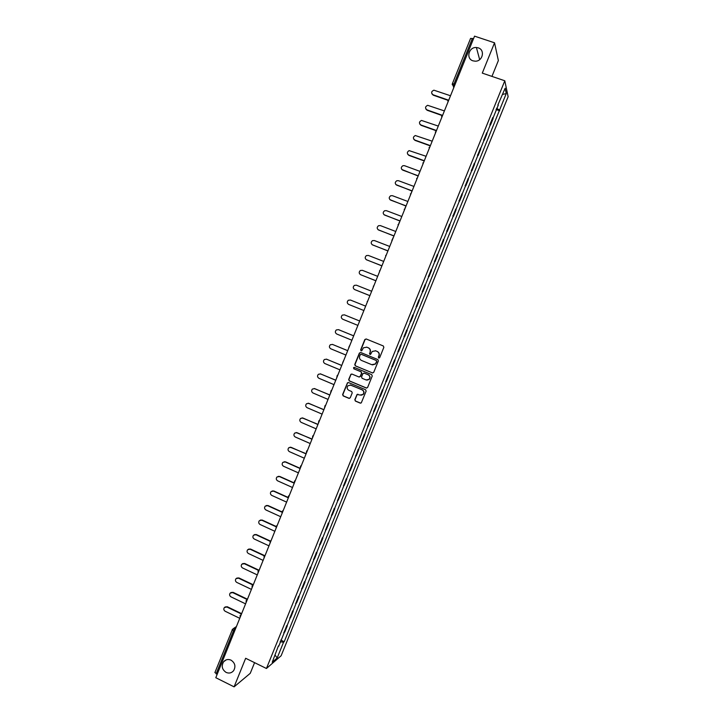 <?xml version="1.0" encoding="UTF-8"?>
<svg xmlns="http://www.w3.org/2000/svg" width="723" height="723" viewBox="0 0 723 723"><rect width="100%" height="100%" fill="white"/><g stroke="black" fill="none" stroke-linecap="round" stroke-linejoin="round"><path stroke-width="1.08" d="M378.735 358.066L379.674 357.659L383.859 347.32L383.298 345.956L366.172 338.97L364.835 339.548L360.678 349.851L361.066 350.8L361.798 350.673L363.47 347.763L366.823 347.203L368.251 347.79C370.013 348.73 370.61 350.176 370.031 352.137L369.878 354.424L370.628 354.297L372.237 351.432L375.662 350.827L377.09 351.414C378.861 352.354 379.458 353.809 378.879 355.77L378.337 357.108L378.735 358.066M378.924 358.111L378.337 357.108M370.086 354.478L369.489 353.475M231.044 660.153C228.143 658.933 225.657 659.475 223.597 661.78C221.193 666.028 222.024 669.561 226.091 672.399C229.046 673.646 231.55 673.068 233.619 670.691C235.942 666.443 235.083 662.937 231.044 660.153M478.237 47.863L476.403 47.519C468.757 46.814 465.702 58.753 472.996 60.84L475.273 61.193C482.747 61.437 485.323 49.851 478.237 47.863M354.83 399.702L355.382 401.075L360.162 403.091L361.283 402.865L366.136 391.089L365.576 389.724L348.558 382.584L347.483 382.774L342.621 394.541L343.172 395.906L348.92 398.337L350.248 397.767L352.228 392.887L351.667 391.523L348.82 390.321C346.923 389.073 346.651 387.519 348.025 385.675L350.908 385.151L362.115 389.86C363.994 391.071 364.284 392.598 362.982 394.451L360.018 395.038L357.045 394.46L354.83 399.702L355.608 401.075L360.66 403.163M266.435 668.486L245.657 658.273L234.098 686.85L215.797 677.704L474.55 36.15L494.541 42.811L482.286 73.113L504.799 80.777L266.435 668.486L281.13 655.752L508.133 96.71L504.799 80.777M372.372 372.941L373.719 372.363L378.364 360.894L377.804 359.53L360.714 352.49L359.376 353.068L354.758 364.491L355.309 365.856L372.716 373.014M372.246 376.005L367.609 387.456L366.263 388.025L349.236 380.894L348.685 379.53L350.926 374.261L351.993 374.08L358.888 376.954L360.226 376.385L361.536 373.131L360.985 371.776L353.8 368.784L353.601 367.555L354.342 367.429L371.685 374.641L372.246 376.005M491.947 76.403L498.364 60.551L494.541 42.811M234.098 686.85L250.257 673.312L254.577 662.657M217.126 674.405L215.002 672.462M470.592 38.527L472.363 38.446L454.062 83.832L453.863 87.456M473.475 38.816L472.363 38.446M490.158 123.995L492.788 117.506M492.878 117.686L493.122 118.563L490.492 125.025L489.833 124.79M490.248 124.175L490.492 125.025M483.642 140.054L484.302 140.289L486.922 133.836L486.57 132.833M483.94 139.313L484.302 140.289M477.46 155.291L478.12 155.526L480.732 149.083L480.361 148.143M477.74 154.614L478.12 155.526M471.288 170.511L471.947 170.745L474.559 164.311L474.161 163.425M471.541 169.887L471.947 170.745M465.124 185.703L465.775 185.947L468.387 179.521L467.971 178.689M465.35 185.142L465.775 185.947M458.969 200.877L459.62 201.121L462.223 194.704L461.789 193.927M459.168 200.37L459.62 201.121M452.815 216.032L453.475 216.276L456.068 209.869L455.607 209.146M453.005 215.581L453.475 216.276M446.678 231.161L447.329 231.405L449.923 225.007L449.444 224.347M446.841 230.773L447.329 231.405M440.551 246.272L441.202 246.516L443.795 240.126L443.289 239.521M440.687 245.937L441.202 246.516M434.424 261.355L435.074 261.609L437.668 255.228L437.135 254.677M434.541 261.084L435.074 261.609M428.314 276.43L428.965 276.674L431.55 270.303L430.998 269.806M428.405 276.204L428.965 276.674M422.214 291.468L422.856 291.721L425.44 285.359L424.871 284.916M422.277 291.306L422.856 291.721M416.114 306.498L416.764 306.751L419.34 300.397L418.744 300.009M416.159 306.38L416.764 306.751M410.031 321.5L410.673 321.753L413.249 315.409L412.634 315.074M410.049 321.446L410.673 321.753M403.949 336.475L404.591 336.737L407.166 330.402L406.525 330.122M400.452 345.106L401.093 345.368L400.434 345.142M397.858 351.495L398.518 351.694L401.093 345.368M394.387 360.054L395.02 360.316L394.342 360.144M391.776 366.489L392.462 366.633L395.02 360.316M388.323 374.984L388.965 375.246L388.269 375.129M385.702 381.464L386.407 381.554L388.965 375.246M382.277 389.887L382.919 390.149L382.196 390.086M379.629 396.412L380.361 396.457L382.919 390.149M376.24 404.772L376.882 405.043L376.141 405.025M373.574 411.342L374.324 411.333L376.882 405.043M370.212 419.629L370.845 419.9L370.086 419.946M367.528 426.254L368.296 426.181L370.845 419.9M364.193 434.478L364.826 434.749L364.04 434.839M361.482 441.138L362.277 441.021L364.826 434.749M358.174 449.299L358.807 449.57L358.002 449.715M355.454 456.005L356.267 455.833L358.807 449.57M352.173 464.094L352.806 464.374L351.974 464.573M349.435 470.854L350.266 470.628L352.806 464.374M346.172 478.87L346.805 479.15L345.956 479.403M343.416 485.675L344.275 485.395L346.805 479.15M340.19 493.628L340.813 493.908L339.955 494.216M337.406 500.479L338.283 500.153L340.813 493.908M334.207 508.368L334.839 508.649L333.945 509.01M331.414 515.264L332.309 514.875L334.839 508.649M328.242 523.081L328.866 523.371L327.953 523.786M325.422 530.022L326.344 529.588L328.866 523.371M322.277 537.785L322.901 538.066L321.97 538.536M319.439 544.762L320.379 544.274L322.901 538.066M316.322 552.453L316.945 552.743L315.996 553.258M313.466 559.485L314.433 558.942L316.945 552.743M310.375 567.112L310.998 567.401L310.031 567.971M307.51 574.189L308.486 573.592L310.998 567.401M304.437 581.744L305.061 582.033L304.067 582.657M301.554 588.865L302.548 588.224L305.061 582.033M298.509 596.358L299.132 596.647L298.12 597.325M295.608 603.524L296.62 602.828L299.132 596.647M292.589 610.953L293.204 611.242L292.173 611.974M289.661 618.156L290.709 617.415L293.204 611.242M286.679 625.522L287.293 625.82L286.245 626.597M283.732 632.779L284.799 631.983L287.293 625.82M497.84 105.052L505.133 88.251L506.263 93.565L499.548 110.104L496.538 108.278M280.117 641.69L283.543 642.277L284.202 641.735L499.548 110.104M283.543 642.277L277.171 657.975L272.246 662.223L278.4 645.919M498.301 105.079L278.716 646.272M496.032 109.507L499.72 110.791M280.777 640.072L284.202 641.735M506.263 93.565L502.63 94.415M275.12 655.146L277.171 657.975M378.536 357.162L379.078 355.824C379.656 353.863 379.06 352.408 377.289 351.468L377.09 351.414M375.373 350.718L377.289 351.468M366.561 347.103L368.459 347.844C370.221 348.784 370.809 350.23 370.239 352.191L369.697 353.529M366.2 338.979L365.052 339.611L360.894 349.905L361.274 350.854M360.669 352.481L359.593 353.122L354.984 364.537L355.535 365.892L372.58 372.969M376.593 361.41L376.204 360.461L361.202 354.279L360.47 354.406L359.702 356.087C359.123 358.039 359.72 359.494 361.473 360.434L371.721 364.672L375.21 364.012L376.8 361.455L376.204 360.461M361.419 354.324L376.403 360.506M372.444 364.88L375.418 364.058L376.023 362.819M376.8 361.455L376.231 362.865M351.848 374.026L350.881 374.677L348.911 379.557L349.462 380.913L366.688 388.106M359.259 377.035L360.443 376.412L361.753 373.167L361.202 371.803L353.8 368.784M354.297 367.411L354.017 368.82M366.064 379.946L369.01 379.376C370.348 377.523 370.059 375.987 368.17 374.758L364.202 373.113L362.865 373.692L361.554 376.936L362.106 378.301L366.064 379.946M366.904 380.153L369.218 379.403C370.547 377.551 370.266 376.014 368.378 374.785L368.17 374.758M364.067 373.068L368.378 374.785M357.912 394.18L357.026 394.83L355.056 399.711M361.066 395.246L363.199 394.46C364.491 392.607 364.202 391.08 362.322 389.869L362.115 389.86M350.212 384.961L362.322 389.869M348.378 382.53L347.456 383.172L342.856 394.55L343.407 395.915L349.399 398.409M450.51 95.761L433.908 90.185C431.215 91.405 430.935 92.933 433.05 94.767L447.998 99.982M448.17 100.38L433.222 95.165L431.884 93.809M444.392 110.926L427.682 105.314C425.124 106.597 424.88 108.125 426.968 109.878L441.916 115.156M441.771 115.418L427.148 110.258L425.838 108.983M438.283 126.073L421.482 120.434C419.033 121.771 418.834 123.281 420.885 124.971L435.924 130.33M435.734 130.556L421.084 125.323L419.81 124.13M432.182 141.193L415.3 135.526C412.96 136.909 412.797 138.418 414.821 140.036L430.049 145.522M429.805 145.703L415.029 140.379L413.8 139.268M426.091 156.295L409.128 150.61C406.895 152.029 406.778 153.52 408.766 155.084L424.302 160.741M424.021 160.886L408.974 155.409L407.799 154.388M420.009 171.378L404.5 165.684L402.982 165.666C400.84 167.121 400.759 168.604 402.72 170.113L418.219 175.816M418.147 176.005L401.816 169.489M413.936 186.435L398.463 180.696L396.846 180.705C394.803 182.187 394.749 183.66 396.683 185.124L412.146 190.872M412.083 191.044L395.852 184.573M407.871 201.473L392.426 195.689L390.727 195.725C388.775 197.225 388.748 198.689 390.646 200.108L406.091 205.901M406.028 206.055L389.905 199.638M401.816 216.484L386.398 210.655L384.627 210.727C382.747 212.246 382.747 213.692 384.627 215.065L400.036 220.913M399.982 221.039L383.967 214.677M395.77 231.487L380.388 225.603L378.545 225.703C376.737 227.23 376.764 228.667 378.608 230.013L393.99 235.897M393.945 236.014L378.057 229.697M389.733 246.453L374.378 240.533L372.472 240.66C370.736 242.196 370.782 243.624 372.607 244.934L387.953 250.872M387.917 250.962L372.155 244.699M383.696 261.41L368.378 255.445L366.416 255.59C364.744 257.135 364.808 258.554 366.606 259.837L381.925 265.811M381.898 265.883L366.281 259.674M377.677 276.34L362.386 270.33L360.37 270.501C358.762 272.056 358.843 273.457 360.623 274.713L375.906 280.741M375.879 280.786L360.416 274.623M371.667 291.252L356.403 285.187L354.342 285.395C352.788 286.95 352.887 288.341 354.641 289.571L369.887 295.644M369.878 295.671L354.568 289.543M365.657 306.145L350.429 300.036L348.323 300.262C346.814 301.816 346.932 303.199 348.667 304.41L363.886 310.529L348.811 304.473M344.464 314.857L359.665 321.003L344.464 314.857L342.313 315.111C340.858 316.665 340.994 318.039 342.702 319.223L357.894 325.395M353.674 335.861L338.5 329.661L336.322 329.932C334.912 331.486 335.056 332.851 336.746 334.017L351.911 340.235M338.798 329.751L353.683 335.834M347.691 350.682L332.553 344.446L330.339 344.735C328.974 346.29 329.128 347.646 330.8 348.793L345.928 355.056M332.39 344.383L347.709 350.646M341.717 365.495L326.615 359.204L324.374 359.512C323.036 361.066 323.208 362.413 324.862 363.552L339.964 369.851M326.308 359.105L341.744 365.431M335.761 380.28L320.678 373.945L318.409 374.27C317.117 375.824 317.289 377.162 318.933 378.283L333.999 384.636M320.244 373.809L335.788 380.19M329.805 395.038L314.758 388.658L312.463 389.01C311.197 390.556 311.387 391.884 313.014 392.996L328.043 399.394M314.189 388.504L329.842 394.939M323.859 409.787L308.838 403.362L306.525 403.723C305.296 405.269 305.486 406.588 307.094 407.691L322.106 414.125M308.143 403.19L323.904 409.661M317.921 424.509L302.928 418.039L300.587 418.418C299.394 419.955 299.593 421.274 301.193 422.368L316.168 428.847M302.115 417.858L317.975 424.365M311.984 439.213L297.036 432.697L294.677 433.086C293.502 434.622 293.71 435.933 295.291 437.017L310.239 443.542M296.105 432.517L312.056 439.051M306.064 453.89L291.143 447.338L288.766 447.745C287.618 449.272 287.835 450.574 289.408 451.649L304.32 458.219M290.104 447.157L306.136 453.71M300.153 468.549L285.26 461.952L282.865 462.368C281.744 463.895 281.97 465.196 283.524 466.254L298.409 472.869M284.13 461.78L285.621 461.88L300.144 468.314M293.99 483.081L279.385 476.547L276.972 476.981C275.879 478.499 276.105 479.792 277.65 480.849L292.508 487.51M278.165 476.385L279.756 476.457L293.918 482.792M287.853 497.587L273.52 491.125L271.098 491.568C270.022 493.086 270.257 494.369 271.785 495.418L286.615 502.124M272.209 490.971L273.89 491.016L287.853 497.307M281.834 512.128L267.655 505.684L265.224 506.127C264.175 507.645 264.41 508.929 265.928 509.968L280.723 516.719M266.281 505.54L268.043 505.549L281.898 511.857M275.915 526.687L261.807 520.217L259.358 520.677C258.337 522.187 258.572 523.461 260.081 524.5L274.848 531.288M260.361 520.09L262.196 520.072L276.032 526.416M270.068 541.256L255.96 534.731L253.511 535.201C252.499 536.71 252.743 537.975 254.243 539.006L268.983 545.847M254.451 534.613L256.358 534.568L270.257 540.994M264.302 555.842L250.131 549.227L247.664 549.706C246.67 551.206 246.923 552.471 248.414 553.502L263.118 560.379M248.558 549.128L250.538 549.046L264.555 555.589M258.599 570.429L244.302 563.705L241.825 564.184C240.858 565.684 241.111 566.94 242.585 567.971L257.261 574.893M242.684 563.615L244.717 563.497L258.961 570.203M253.005 585.043L238.482 578.156L236.005 578.644C235.047 580.144 235.3 581.4 236.773 582.413L251.423 589.381M236.819 578.084L238.906 577.939L253.285 584.762M247.302 599.593L232.679 592.589L230.185 593.086C229.245 594.577 229.507 595.833 230.962 596.846L245.585 603.859M230.962 592.535L233.104 592.354L247.456 599.222M241.473 614.044L226.877 607.013L224.374 607.51C223.452 608.992 223.714 610.239 225.16 611.251L239.756 618.31M225.124 606.959L227.302 606.751L241.627 613.655M235.861 627.971L233.412 630.989L216.105 673.899M235.463 628.938L232.571 629.127L232.164 629.76L234.442 631.486M454.161 86.715L452.182 84.564M453.782 87.655L453.312 86.408M289.869 618.048L292.372 611.866M295.797 603.425L298.31 597.225M301.744 588.775L304.266 582.566M307.7 574.107L310.221 567.889M313.655 559.412L316.177 553.194M319.629 544.699L322.151 538.472M325.603 529.968L328.134 523.732M331.586 515.21L334.125 508.965M337.587 500.443L340.126 494.18M343.588 485.648L346.127 479.376M349.598 470.827L352.146 464.555M355.617 455.987L358.165 449.706M361.645 441.129L364.202 434.839M367.682 426.254L370.239 419.955M373.728 411.351L376.285 405.043M379.783 396.43L382.35 390.113M385.847 381.491L388.414 375.165M391.92 366.525L394.487 360.19M397.993 351.541L400.569 345.196M404.085 336.529L406.66 330.176M410.185 321.509L412.761 315.138M416.285 306.453L418.87 300.081M422.404 291.387L424.997 285.007M428.531 276.294L431.116 269.905M434.659 261.175L437.252 254.776M440.804 246.046L443.398 239.629M446.95 230.89L449.552 224.464M453.104 215.707L455.716 209.281M459.277 200.506L461.889 194.071M465.449 185.287L468.07 178.834M471.64 170.041L474.261 163.579M477.831 154.776L480.452 148.305M484.03 139.485L486.66 133.014M283.94 632.661L286.444 626.48M448.088 101.762L447.871 100.813M441.825 117.298L441.608 116.367M435.571 132.806L435.354 131.902M429.317 148.296L429.101 147.411M423.082 163.76L422.865 162.91M416.855 179.205L416.638 178.382M410.637 194.623L410.429 193.827M404.428 210.022L404.22 209.263M398.228 225.395L398.021 224.672M392.029 240.75L391.83 240.063M385.847 256.078L385.657 255.436M385.874 256.014L387.04 253.131M379.674 271.387L379.485 270.791M379.702 271.333L380.858 268.441M373.511 286.67L373.33 286.127M373.529 286.624L374.695 283.732M367.356 301.934L367.185 301.437M367.374 301.889L368.54 299.006M361.22 317.135L362.386 314.252M355.083 332.363L356.249 329.471M350.113 344.681L348.811 347.275M343.994 359.855L342.711 362.521M336.71 377.912L337.225 375.4L337.876 375.02M331.776 390.149L331.098 390.556L330.556 392.96M325.675 405.269L324.979 405.693L324.5 408.152M318.418 423.262L318.87 420.804L319.593 420.361M312.336 438.346L312.77 435.888L313.511 435.436M306.263 453.393L306.688 450.953L307.438 450.483M300.199 468.432L300.605 466.001L301.383 465.513M294.144 483.443L294.541 481.021L295.327 480.515M288.097 498.436L288.486 496.014L289.281 495.508M282.042 511.622L283.244 510.465M276.014 526.561L277.216 525.413M270.004 541.473L271.206 540.334M263.994 556.376L265.196 555.228M257.994 571.251L259.196 570.113M252.002 586.1L253.204 584.97M246.019 600.93L247.212 599.801M240.045 615.743L241.238 614.622M455.165 84.22L452.327 83.687L453.475 86.417L454.18 86.652M232.571 629.127L214.894 672.589M452.336 83.805L470.592 38.391M226.154 659.882L223.597 661.78M479.665 59.629L476.403 47.519M449.308 98.735L448.115 101.69M443.036 114.279L441.852 117.225M436.782 129.806L435.598 132.734M430.528 145.305L429.354 148.224M424.284 160.786L423.118 163.687M418.021 176.249L416.882 179.132M411.721 191.703L410.664 194.55M405.431 207.139L404.455 209.95M399.168 222.557L398.256 225.332M392.914 237.948L392.056 240.687M282.44 510.998L282.06 513.402M276.394 525.946L276.032 528.35M270.366 540.876L270.013 543.28M264.347 555.788L264.003 558.183M258.337 570.682L257.994 573.068M252.336 585.549L252.002 587.935M246.344 600.388L246.019 602.783M240.361 615.219L240.036 617.605M233.493 628.513L236.421 626.57"/></g></svg>
